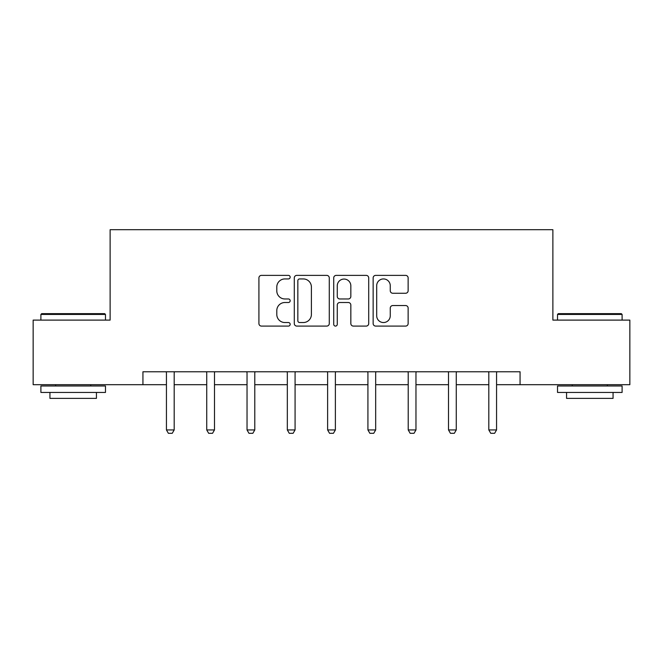<?xml version="1.0" encoding="UTF-8"?>
<svg xmlns="http://www.w3.org/2000/svg" width="663" height="663" viewBox="0 0 663 663"><rect width="100%" height="100%" fill="white"/><g stroke="black" fill="none" stroke-linecap="round" stroke-linejoin="round"><path stroke-width="0.99" d="M290.17 277.159A1.774 1.774 0 0 0 288.397 275.377L261.454 275.377A2.536 2.536 0 0 0 258.918 277.913L258.918 323.552A2.536 2.536 0 0 0 261.454 326.088L288.397 326.088A1.774 1.774 0 0 0 290.17 324.315A1.774 1.774 0 0 0 288.397 322.541L284.908 322.541A8.113 8.113 0 0 1 276.794 314.428L276.794 310.624A8.113 8.113 0 0 1 284.908 302.51L288.397 302.51A1.774 1.774 0 0 0 290.17 300.737A1.774 1.774 0 0 0 288.397 298.963L284.908 298.963A8.113 8.113 0 0 1 276.794 290.85L276.794 287.046A8.113 8.113 0 0 1 284.908 278.932L288.397 278.932A1.774 1.774 0 0 0 290.17 277.159M405.599 293.253A2.536 2.536 0 0 0 408.135 290.717L408.135 277.913A2.536 2.536 0 0 0 405.599 275.377L375.681 275.377A2.536 2.536 0 0 0 373.145 277.913L373.145 323.552A2.536 2.536 0 0 0 375.681 326.088L405.599 326.088A2.536 2.536 0 0 0 408.135 323.552L408.135 308.088A2.536 2.536 0 0 0 405.599 305.552L392.794 305.552A2.536 2.536 0 0 0 390.258 308.088L390.258 315.762A6.779 6.779 0 0 1 383.479 322.541A6.779 6.779 0 0 1 376.692 315.762L376.692 285.712A6.779 6.779 0 0 1 383.479 278.932A6.779 6.779 0 0 1 390.258 285.712L390.258 290.717A2.536 2.536 0 0 0 392.794 293.253L405.599 293.253M142.935 384.689L33.15 384.689L33.15 320.105L110.124 320.105L110.124 229.696L552.876 229.696L552.876 320.105L629.85 320.105L629.85 384.689L520.065 384.689L520.065 371.769L142.935 371.769L142.935 384.689L166.438 384.689M329.279 277.913A2.536 2.536 0 0 0 326.743 275.377L296.825 275.377A2.536 2.536 0 0 0 294.289 277.913L294.289 323.552A2.536 2.536 0 0 0 296.825 326.088L326.743 326.088A2.536 2.536 0 0 0 329.279 323.552L329.279 277.913M336.257 275.377L366.175 275.377A2.536 2.536 0 0 1 368.711 277.913L368.711 323.552A2.536 2.536 0 0 1 366.175 326.088L353.371 326.088A2.536 2.536 0 0 1 350.835 323.552L350.835 305.046A2.536 2.536 0 0 0 348.299 302.51L339.804 302.51A2.536 2.536 0 0 0 337.268 305.046L337.268 324.315A1.774 1.774 0 0 1 335.495 326.088A1.774 1.774 0 0 1 333.721 324.315L333.721 277.913A2.536 2.536 0 0 1 336.257 275.377M174.187 384.689L206.732 384.689M214.489 384.689L247.034 384.689M254.783 384.689L287.328 384.689M295.076 384.689L327.621 384.689M335.379 384.689L367.924 384.689M375.672 384.689L408.217 384.689M415.966 384.689L448.511 384.689M456.268 384.689L488.813 384.689M496.562 384.689L520.065 384.689M299.618 278.932A1.774 1.774 0 0 0 297.844 280.706L297.844 320.768A1.774 1.774 0 0 0 299.618 322.541L303.289 322.541A8.113 8.113 0 0 0 311.403 314.428L311.403 287.046A8.113 8.113 0 0 0 303.289 278.932L299.618 278.932M350.835 285.836A6.779 6.779 0 0 0 344.047 279.057A6.779 6.779 0 0 0 337.268 285.836L337.268 296.427A2.536 2.536 0 0 0 339.804 298.963L348.299 298.963A2.536 2.536 0 0 0 350.835 296.427L350.835 285.836M174.485 371.769L174.311 372.333A2.586 2.586 0 0 0 174.187 373.112L174.187 429.939L172.247 433.304L168.377 433.304L166.438 429.939L166.438 373.112A2.586 2.586 0 0 0 166.314 372.333L166.14 371.769M166.438 429.939L174.187 429.939M41.678 313.649L104.704 313.649L105.475 314.428L40.899 314.428L41.678 313.649M73.187 392.438L40.899 392.438L40.899 385.982L105.475 385.982L105.475 392.438L73.187 392.438M96.433 392.438L96.433 398.38L49.94 398.38L49.94 392.438M558.296 313.649L621.322 313.649L622.101 314.428L557.525 314.428L558.296 313.649M589.813 392.438L557.525 392.438L557.525 385.982L622.101 385.982L622.101 392.438L589.813 392.438M613.06 392.438L613.06 398.38L566.567 398.38L566.567 392.438M214.787 371.769L214.605 372.333A2.586 2.586 0 0 0 214.489 373.112L214.489 429.939L212.55 433.304L208.671 433.304L206.732 429.939L206.732 373.112A2.586 2.586 0 0 0 206.616 372.333L206.433 371.769M206.732 429.939L214.489 429.939M255.081 371.769L254.907 372.333A2.586 2.586 0 0 0 254.783 373.112L254.783 429.939L252.843 433.304L248.973 433.304L247.034 429.939L247.034 373.112A2.586 2.586 0 0 0 246.909 372.333L246.735 371.769M247.034 429.939L254.783 429.939M295.375 371.769L295.201 372.333A2.586 2.586 0 0 0 295.076 373.112L295.076 429.939L293.137 433.304L289.267 433.304L287.328 429.939L287.328 373.112A2.586 2.586 0 0 0 287.203 372.333L287.029 371.769M287.328 429.939L295.076 429.939M335.677 371.769L335.495 372.333A2.586 2.586 0 0 0 335.379 373.112L335.379 429.939L333.439 433.304L329.561 433.304L327.621 429.939L327.621 373.112A2.586 2.586 0 0 0 327.505 372.333L327.323 371.769M327.621 429.939L335.379 429.939M375.971 371.769L375.797 372.333A2.586 2.586 0 0 0 375.672 373.112L375.672 429.939L373.733 433.304L369.863 433.304L367.924 429.939L367.924 373.112A2.586 2.586 0 0 0 367.799 372.333L367.625 371.769M367.924 429.939L375.672 429.939M416.265 371.769L416.091 372.333A2.586 2.586 0 0 0 415.966 373.112L415.966 429.939L414.027 433.304L410.157 433.304L408.217 429.939L408.217 373.112A2.586 2.586 0 0 0 408.093 372.333L407.919 371.769M408.217 429.939L415.966 429.939M456.567 371.769L456.384 372.333A2.586 2.586 0 0 0 456.268 373.112L456.268 429.939L454.329 433.304L450.45 433.304L448.511 429.939L448.511 373.112A2.586 2.586 0 0 0 448.395 372.333L448.213 371.769M448.511 429.939L456.268 429.939M496.86 371.769L496.686 372.333A2.586 2.586 0 0 0 496.562 373.112L496.562 429.939L494.623 433.304L490.753 433.304L488.813 429.939L488.813 373.112A2.586 2.586 0 0 0 488.689 372.333L488.515 371.769M488.813 429.939L496.562 429.939M40.899 320.105L40.899 314.428M55.626 385.982L55.626 384.689M90.756 385.982L90.756 384.689M105.475 320.105L105.475 314.428M557.525 320.105L557.525 314.428M572.244 385.982L572.244 384.689M607.374 385.982L607.374 384.689M622.101 320.105L622.101 314.428"/></g></svg>
